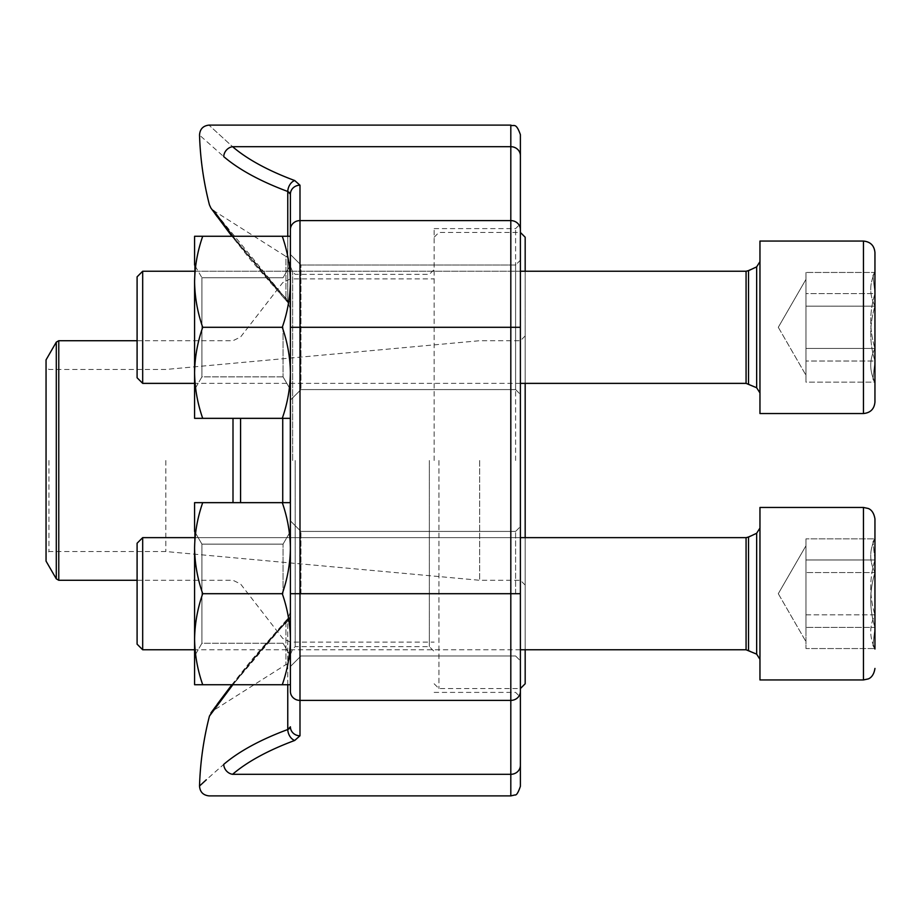 <?xml version="1.0" encoding="UTF-8"?>
<svg xmlns="http://www.w3.org/2000/svg" width="921" height="921" viewBox="0 0 921 921"><rect width="100%" height="100%" fill="white"/><g stroke="black" fill="none" stroke-linecap="round" stroke-linejoin="round"><path stroke-width="0.69" stroke-dasharray="4.61 3.45" d="M142.686 537.634L137.091 543.24L137.091 644.159L137.091 543.24L137.091 644.159L142.686 649.766L142.686 537.634L142.686 649.766L142.686 537.634L746.068 537.634L746.068 649.766L746.068 537.634L746.068 649.766L748.508 650.307L748.508 537.093L748.508 650.307L756.659 654.14L756.659 533.259L756.659 654.14L759.963 659.344L759.963 528.055L759.963 659.344M874.95 614.825L805.956 614.825L805.956 631.679L805.956 549.411L805.956 631.679L805.956 587.402L805.956 614.825L874.95 614.825C869.332 626.027 869.332 637.263 874.95 648.545L872.947 645.54L874.95 649.029L874.95 559.98C869.332 578.204 869.332 596.486 874.95 614.825L874.95 648.545L872.947 645.54L874.95 627.42C869.332 609.195 869.332 590.914 874.95 572.574C869.332 561.373 869.332 550.125 874.95 538.854L872.947 541.859L874.95 559.98L874.95 614.825C869.332 626.027 869.332 637.263 874.95 648.545L874.95 559.98C869.332 578.204 869.332 596.486 874.95 614.825L874.95 518.949M759.963 626.637L759.963 507.459L759.963 679.94L863.449 679.94L863.449 507.459L863.449 679.94L863.449 507.459L759.963 507.459L759.963 626.637M805.956 631.679L805.956 538.854L805.956 648.545L805.956 631.679L805.956 648.545L874.95 648.545L805.956 648.545L805.956 631.679M874.95 559.98L805.956 559.98L874.95 559.98L872.947 541.859L874.95 538.371L872.947 541.847L874.95 538.854L805.956 538.854L874.95 538.854C869.332 550.125 869.332 561.373 874.95 572.574L805.956 572.574L874.95 572.574C869.332 590.914 869.332 609.195 874.95 627.42L805.956 627.42L874.95 627.42L872.947 645.54L874.95 649.029M137.091 308.028L137.091 377.76L137.091 308.028M874.95 402.051L874.95 252.561M874.95 271.971L872.947 275.46L874.95 271.971L874.95 382.629L874.95 293.58C869.332 311.805 869.332 330.086 874.95 348.426C869.332 359.627 869.332 370.875 874.95 382.146L872.947 379.141L874.95 361.02C869.332 342.796 869.332 324.514 874.95 306.175C869.332 294.973 869.332 283.737 874.95 272.455L872.947 275.46L874.95 293.58L805.956 293.58L805.956 375.215L805.956 272.455L805.956 371.589L805.956 272.455L805.956 293.58L874.95 293.58C869.332 311.805 869.332 330.086 874.95 348.426L805.956 348.426L805.956 382.146L805.956 321.003L805.956 348.426L874.95 348.426C869.332 359.627 869.332 370.875 874.95 382.146L805.956 382.146L805.956 279.385L805.956 382.146L874.95 382.146L874.95 361.02L805.956 361.02L874.95 361.02L874.95 382.146L872.947 379.141L874.95 361.02L874.95 306.175L805.956 306.175L874.95 306.175L874.95 272.455L805.956 272.455L874.95 272.455L872.947 275.46L874.95 293.58M759.963 360.238L759.963 241.06L759.963 413.541L863.449 413.541L863.449 241.06L863.449 413.541L863.449 241.06L759.963 241.06L759.963 360.238M759.963 352.363L759.963 261.656L759.963 352.363M142.686 305.899L142.686 383.366L142.686 305.899M142.686 271.235L137.091 276.841L137.091 377.76L142.686 383.366L142.686 271.235L746.068 271.235L746.068 383.366L746.068 271.235L746.068 383.366L748.508 383.907L748.508 270.693L748.508 383.907L756.659 387.741L756.659 266.86L756.659 387.741L759.963 392.945M874.95 361.02C869.332 342.796 869.332 324.514 874.95 306.175C869.332 294.973 869.332 283.737 874.95 272.455M202.712 684.729L194.584 684.729L202.712 684.729C197.52 669.889 194.815 654.716 194.584 639.22C194.815 654.716 197.52 669.889 202.712 684.729L194.584 684.729L194.584 639.22C194.815 623.713 197.52 608.539 202.712 593.7C197.52 608.539 194.815 623.713 194.584 639.22L194.584 548.179C194.815 563.687 197.52 578.86 202.712 593.7C197.52 578.86 194.815 563.687 194.584 548.179C194.815 532.672 197.52 517.51 202.712 502.659C197.52 517.51 194.815 532.672 194.584 548.179L194.584 639.22C194.815 654.716 197.52 669.889 202.712 684.729L282.275 684.729C287.467 669.889 290.173 654.716 290.403 639.22C290.173 654.716 287.467 669.889 282.275 684.729L290.403 684.729L290.403 639.22C290.173 623.713 287.467 608.539 282.275 593.7L202.712 593.7C197.52 608.539 194.815 623.713 194.584 639.22L194.584 502.659L202.712 502.659L194.584 502.659L194.584 548.179C194.815 563.687 197.52 578.86 202.712 593.7L282.275 593.7C287.467 608.539 290.173 623.713 290.403 639.22L290.403 548.179C290.173 563.687 287.467 578.86 282.275 593.7C287.467 578.86 290.173 563.687 290.403 548.179C290.173 532.672 287.467 517.51 282.275 502.659L202.712 502.659C197.52 517.51 194.815 532.672 194.584 548.179L194.584 655.982L194.584 531.417L194.584 655.982L194.584 531.417L201.929 544.138L201.929 643.261L201.929 544.138L201.929 643.261L201.929 544.138L194.584 531.417M282.275 502.659L202.712 502.659L282.275 502.659C287.467 517.51 290.173 532.672 290.403 548.179L290.403 502.659L290.403 548.179L290.403 502.659L282.275 502.659C287.467 517.51 290.173 532.672 290.403 548.179L290.403 639.22C290.173 654.716 287.467 669.889 282.275 684.729M283.058 593.7L283.058 544.138L283.058 593.7M289.724 192.742L290.403 194.181L290.403 691.429A9.578 8.968 180 0 0 299.993 700.397L510.81 700.397L510.81 795.894M429.359 460.5L429.359 646.646L429.359 460.5M295.204 460.5L295.204 646.646L295.204 460.5M290.403 460.5L290.403 654.612L290.403 460.5M290.403 304.77L290.403 264.534L290.403 304.77A9.578 7.61 180 0 0 285.947 298.346C245.435 255.359 213.511 210.368 213.603 210.621C213.545 210.368 246.034 256.13 285.947 298.346C245.435 255.359 213.511 210.368 213.603 210.621C213.545 210.368 246.034 256.13 285.947 298.346A9.578 7.61 0 0 1 290.403 304.77M287.766 684.729L287.766 619.925A9.578 7.621 -0 0 0 290.403 614.675A9.578 7.621 180 0 1 287.766 619.925C243.973 666.643 209.47 716.285 209.447 716.089C209.366 716.377 243.754 666.954 287.766 619.925C288.054 617.772 287.444 618.693 285.947 622.654L285.947 664.559L285.947 622.654A9.578 7.61 180 0 0 290.403 616.23L290.403 656.466L290.403 616.23A9.578 7.61 0 0 1 285.947 622.654C245.435 665.641 213.511 710.632 213.603 710.379C213.545 710.632 246.034 664.87 285.947 622.654C245.435 665.641 213.511 710.632 213.603 710.379C213.545 710.632 246.034 664.87 285.947 622.654C287.444 618.693 288.054 617.772 287.766 619.925L232.863 684.729M290.403 327.3L290.403 254.472L290.403 400.128L290.403 254.472L290.403 389.583L290.403 265.018L290.403 389.583L290.403 327.3L510.81 327.3L510.81 700.397A9.578 8.968 180 0 0 520.388 691.429L520.388 223.803L520.388 697.197L520.388 260.217L515.599 265.018L515.599 389.583L515.599 265.018L515.599 389.583L515.599 265.018L300.948 265.018L300.948 389.583L300.948 265.018L300.948 389.583L300.948 265.018L290.403 254.472L300.948 265.018L515.599 265.018L520.388 260.217M290.403 593.7L290.403 520.872L290.403 666.528L290.403 520.872L290.403 655.982L290.403 593.7L520.388 593.7M520.388 786.315L520.388 691.429M232.587 146.692A9.578 8.289 -49.4 0 0 223.722 156.605C191.568 128.042 191.568 128.042 223.722 156.605A320.784 113.225 180 0 0 287.766 191.487A9.578 6.505 -69.6 0 1 294.708 180.539A311.206 109.841 0 0 1 232.587 146.692C201.365 118.176 201.365 118.176 232.587 146.692L510.81 146.692A9.578 8.968 0 0 1 520.388 155.661L520.388 134.685M232.863 236.271L287.766 301.075L213.591 210.61L285.947 256.441L285.947 298.346L285.947 256.441C286.477 255.278 287.962 257.972 290.403 264.534M520.388 765.339A9.578 8.968 180 0 1 510.81 774.308L232.587 774.308A9.578 8.289 -130.6 0 1 223.722 764.395L206.304 779.788M434.148 460.5L434.148 228.604L434.148 460.5M515.599 460.5L515.599 228.604L515.599 460.5M515.599 593.7L515.599 531.417L515.599 593.7M300.948 593.7L300.948 531.417L300.948 593.7M287.766 191.487L287.766 301.075A9.578 7.621 0 0 1 290.403 306.325A9.578 7.621 180 0 0 287.766 301.075L287.836 302.491L251.214 260.597L231.908 236.271L287.824 302.479L287.766 301.075C288.054 303.228 287.444 302.307 285.947 298.346C287.444 302.307 288.054 303.228 287.766 301.075L287.766 236.271M290.403 194.181A9.578 8.968 180 0 1 299.993 185.213L299.993 220.603L510.81 220.603L510.81 327.3L520.388 327.3M290.196 727.636L290.403 726.819A9.578 8.968 180 0 0 299.993 735.787L294.708 740.461A9.578 6.505 -110.4 0 1 287.766 729.513L287.766 619.925M289.724 728.258L288.998 728.856M525.177 460.5L525.177 335.923L525.177 460.5M525.177 537.634L525.177 649.766M525.177 683.773L525.177 237.227M525.177 271.235L525.177 383.366M438.937 460.5L438.937 688.563L438.937 460.5M520.388 460.5L520.388 688.563L520.388 460.5M46.05 561.119L46.05 359.881M46.05 460.5L46.05 554.407L46.05 460.5M48.928 460.5L48.928 551.541L48.928 460.5M165.838 460.5L165.838 551.541L165.838 460.5M479.668 460.5L479.668 580.288L479.668 460.5M202.712 418.341L194.584 418.341L202.712 418.341L194.584 418.341L194.584 372.821C194.815 388.328 197.52 403.49 202.712 418.341C197.52 403.49 194.815 388.328 194.584 372.821L194.584 418.341L194.584 372.821C194.815 388.328 197.52 403.49 202.712 418.341L290.403 418.341L290.403 372.821C290.173 388.328 287.467 403.49 282.275 418.341L202.712 418.341L282.275 418.341C287.467 403.49 290.173 388.328 290.403 372.821L290.403 281.78C290.173 297.287 287.467 312.461 282.275 327.3L202.712 327.3C197.52 342.14 194.815 357.313 194.584 372.821C194.815 357.313 197.52 342.14 202.712 327.3C197.52 342.14 194.815 357.313 194.584 372.821L194.584 281.78C194.815 297.287 197.52 312.461 202.712 327.3C197.52 312.461 194.815 297.287 194.584 281.78L194.584 389.583L194.584 265.018L194.584 389.583L194.584 265.018L201.929 277.739L201.929 376.862L201.929 277.739L201.929 376.862L201.929 277.739L194.584 265.018M282.275 236.271L202.712 236.271C197.52 251.111 194.815 266.284 194.584 281.78C194.815 297.287 197.52 312.461 202.712 327.3L282.275 327.3C287.467 342.14 290.173 357.313 290.403 372.821L290.403 281.78L290.403 372.821C290.173 357.313 287.467 342.14 282.275 327.3C287.467 312.461 290.173 297.287 290.403 281.78C290.173 266.284 287.467 251.111 282.275 236.271C287.467 251.111 290.173 266.284 290.403 281.78L290.403 236.271L290.403 281.78L290.403 236.271L282.275 236.271C287.467 251.111 290.173 266.284 290.403 281.78C290.173 297.287 287.467 312.461 282.275 327.3C287.467 342.14 290.173 357.313 290.403 372.821C290.173 388.328 287.467 403.49 282.275 418.341M283.058 327.3L283.058 376.862L283.058 327.3M194.584 281.78L194.584 372.821L194.584 281.78C194.815 266.284 197.52 251.111 202.712 236.271C197.52 251.111 194.815 266.284 194.584 281.78L194.584 236.271L194.584 281.78L194.584 236.271L202.712 236.271M282.275 327.3L202.712 327.3M290.403 281.78L290.403 418.341M290.403 502.659L290.403 548.179C290.173 563.687 287.467 578.86 282.275 593.7L202.712 593.7M282.275 593.7C287.467 608.539 290.173 623.713 290.403 639.22L290.403 684.729M194.584 548.179L194.584 502.659L202.712 502.659M290.403 548.179L290.403 639.22L290.403 548.179M746.068 271.235L756.659 266.86L756.659 387.741M748.508 270.693L748.508 383.907M746.068 537.634L756.659 533.259L756.659 654.14M748.508 537.093L748.508 650.307M299.993 735.787L299.993 220.603A9.578 8.968 180 0 0 290.403 229.571M510.81 125.106L510.81 220.603A9.578 8.968 0 0 1 520.388 229.571M294.708 180.539L299.993 185.213M232.587 774.308A311.206 109.841 180 0 1 294.708 740.461M292.648 460.5L292.648 271.81L292.648 460.5M290.311 502.659L290.311 418.341M240.577 502.659L240.577 418.341M282.735 418.341L282.735 502.659M233.001 418.341L233.001 502.659M58.771 580.288L58.771 340.712M56.285 342.151L56.285 578.849M520.388 537.634L194.584 537.634M520.388 649.766L194.584 649.766M778.291 593.7L805.956 641.615L778.291 593.7L805.956 545.785L778.291 593.7M756.659 266.86L759.963 261.656M746.068 383.366L142.686 383.366M872.935 379.141L874.95 382.629L872.935 379.141M778.291 327.3L805.956 375.215L778.291 327.3L805.956 279.385L778.291 327.3M520.388 271.235L194.584 271.235M520.388 383.366L194.584 383.366M756.659 533.259L759.963 528.055M746.068 649.766L142.686 649.766M283.058 544.138L201.929 544.138L283.058 544.138L290.403 531.417L283.058 544.138M283.058 643.261L201.929 643.261L194.584 655.982L201.929 643.261L283.058 643.261L290.403 655.982L283.058 643.261M290.403 654.612L292.648 649.19L295.204 646.646L429.359 646.646L434.148 651.435M290.403 266.388L292.648 271.81L295.204 274.354L429.359 274.354L434.148 269.565M434.148 692.396L515.599 692.396L520.388 697.197M434.148 228.604L515.599 228.604L520.388 223.803M290.403 656.466C287.962 663.028 286.477 665.722 285.947 664.559L213.603 710.379L210.944 712.889M515.599 531.417L300.948 531.417L290.403 520.872L300.948 531.417L515.599 531.417L520.388 526.616L515.599 531.417M515.599 655.982L300.948 655.982L290.403 666.528L300.948 655.982L515.599 655.982L520.388 660.783L515.599 655.982M515.599 389.583L300.948 389.583L290.403 400.128L300.948 389.583L515.599 389.583L520.388 394.384L515.599 389.583M287.847 302.479L290.403 308.961L287.847 302.479M231.597 235.868L217.229 216.746M214.961 213.66L210.944 208.111L213.603 210.621M287.847 618.521L290.403 612.039L287.847 618.521M231.908 684.729L251.214 660.403L287.824 618.521L231.597 685.132M217.229 704.254L214.961 707.34M434.148 683.773L438.937 688.563L520.388 688.563M434.148 237.227L438.937 232.437L520.388 232.437M137.091 580.288L233.001 580.288L240.577 583.995L282.735 638.38L290.311 642.087L434.148 642.087M137.091 340.712L233.001 340.712L240.577 337.005L282.735 282.62L290.311 278.913L434.148 278.913M525.177 335.923L520.388 340.712L479.668 340.712L165.838 369.459L48.928 369.459L46.05 366.593M525.177 585.077L520.388 580.288L479.668 580.288L165.838 551.541L48.928 551.541L46.05 554.407M283.058 277.739L201.929 277.739L283.058 277.739L290.403 265.018L283.058 277.739M283.058 376.862L201.929 376.862L194.584 389.583L201.929 376.862L283.058 376.862L290.403 389.583L283.058 376.862"/><path stroke-width="1.38" d="M142.686 649.766L137.091 644.159L137.091 543.24L142.686 537.634L142.686 649.766L194.584 649.766M874.95 518.949C873.476 509.428 867.927 508.473 868.1 508.438L863.449 507.459L759.963 507.459L759.963 679.94L863.449 679.94L863.449 507.459L868.1 508.438C867.927 508.473 873.476 509.428 874.95 518.949L874.95 649.029M874.95 559.98L874.95 614.825M874.95 252.561L874.95 402.051C874.271 409.028 870.437 412.861 863.449 413.541L863.449 241.06C870.437 241.739 874.271 245.573 874.95 252.561C874.271 245.573 870.437 241.739 863.449 241.06L759.963 241.06L759.963 413.541L863.449 413.541C870.437 412.861 874.271 409.028 874.95 402.051M142.686 383.366L137.091 377.76L137.091 276.841L142.686 271.235L142.686 383.366L194.584 383.366M874.95 293.58L874.95 361.02M290.403 194.181A9.578 8.968 180 0 1 299.993 185.213L299.993 700.397A9.578 8.968 180 0 1 290.403 691.429L290.403 194.181L287.766 191.487A320.784 113.225 180 0 1 223.722 156.605C191.568 128.042 191.568 128.042 223.722 156.605A9.578 8.289 130.6 0 1 232.587 146.692C201.365 118.176 201.365 118.176 232.587 146.692L510.81 146.692L510.81 125.106C513.642 126.948 515.829 121.584 520.388 134.685L520.388 786.315C518.258 792.59 516.451 795.468 514.954 794.95L510.81 795.894L510.81 146.692A9.578 8.968 180 0 1 520.388 155.661L520.388 260.217M213.591 210.61L232.863 236.271M232.863 684.729L209.447 716.089A321.015 321.015 0 0 0 199.523 786.016L206.304 779.788M287.766 729.513A320.784 113.225 0 0 0 223.722 764.395C191.568 792.958 191.568 792.958 223.722 764.395A320.784 113.225 0 0 1 287.766 729.513A9.578 6.505 69.6 0 0 294.708 740.461L299.993 735.787A9.578 8.968 180 0 1 290.403 726.819L287.766 729.513L287.766 684.729M223.722 764.395A9.578 8.289 49.4 0 0 232.587 774.308C201.365 802.824 201.365 802.824 232.587 774.308C201.365 802.824 201.365 802.824 232.587 774.308L510.81 774.308A9.578 8.968 -0 0 0 520.388 765.339M289.724 192.742L287.766 191.487A9.578 6.505 110.4 0 1 294.708 180.539A311.206 109.841 0 0 1 232.587 146.692M290.196 727.636L289.724 728.258M288.998 728.856L287.801 729.501M525.177 383.366L525.177 537.634M525.177 649.766L525.177 683.773L520.388 688.563M520.388 232.437L525.177 237.227L525.177 271.235M46.05 460.5L46.05 561.119L56.285 578.849L56.285 342.151L46.05 359.881L46.05 460.5M290.403 418.341L202.712 418.341C197.52 403.49 194.815 388.328 194.584 372.821C194.815 357.313 197.52 342.14 202.712 327.3C197.52 312.461 194.815 297.287 194.584 281.78C194.815 266.284 197.52 251.111 202.712 236.271L194.584 236.271L194.584 265.018M194.584 281.78L194.584 418.341L202.712 418.341M282.275 418.341C287.467 403.49 290.173 388.328 290.403 372.821C290.173 357.313 287.467 342.14 282.275 327.3C287.467 312.461 290.173 297.287 290.403 281.78C290.173 266.284 287.467 251.111 282.275 236.271L202.712 236.271M282.275 236.271L290.403 236.271L290.403 281.78M282.275 327.3L202.712 327.3M290.403 684.729L202.712 684.729C197.52 669.889 194.815 654.716 194.584 639.22C194.815 623.713 197.52 608.539 202.712 593.7C197.52 578.86 194.815 563.687 194.584 548.179C194.815 532.672 197.52 517.51 202.712 502.659L194.584 502.659L194.584 531.417M194.584 548.179L194.584 684.729L202.712 684.729M282.275 684.729C287.467 669.889 290.173 654.716 290.403 639.22C290.173 623.713 287.467 608.539 282.275 593.7C287.467 578.86 290.173 563.687 290.403 548.179C290.173 532.672 287.467 517.51 282.275 502.659L202.712 502.659M282.275 502.659L290.403 502.659M282.275 593.7L202.712 593.7M748.508 650.307L748.508 537.093L746.068 537.634L746.068 649.766L756.659 654.14L756.659 533.259L759.963 528.055M748.508 383.907L748.508 270.693L746.068 271.235L746.068 383.366L756.659 387.741L756.659 266.86L759.963 261.656M290.403 229.571A9.578 8.968 180 0 1 299.993 220.603L510.81 220.603A9.578 8.968 180 0 1 520.388 229.571M299.993 185.213L294.708 180.539M290.403 327.3L520.388 327.3M290.403 593.7L520.388 593.7M299.993 735.787L299.993 700.397L510.81 700.397A9.578 8.968 0 0 0 520.388 691.429M294.708 740.461A311.206 109.841 180 0 0 232.587 774.308M287.766 236.271L287.766 191.487M290.311 418.341L290.311 502.659M240.577 418.341L240.577 502.659M282.735 502.659L282.735 418.341M233.001 502.659L233.001 418.341M137.091 340.712L58.771 340.712L58.771 580.288L137.091 580.288M756.659 654.14L759.963 659.344M748.508 537.093L756.659 533.259M746.068 537.634L520.388 537.634M194.584 537.634L142.686 537.634M746.068 649.766L520.388 649.766M863.449 679.94L868.1 678.961C867.927 678.927 873.476 677.971 874.95 668.439C873.476 677.971 867.927 678.927 868.1 678.961L863.449 679.94M756.659 387.741L759.963 392.945M748.508 270.693L756.659 266.86M746.068 271.235L520.388 271.235M194.584 271.235L142.686 271.235M746.068 383.366L520.388 383.366M510.81 125.106L209.102 125.106C203.161 125.728 199.961 129.021 199.523 134.984A321.015 321.015 0 0 0 209.447 204.911L210.932 208.1L231.597 235.868M199.523 786.016C199.961 791.979 203.161 795.272 209.102 795.894L510.81 795.894M217.229 216.746L214.961 213.66M231.597 685.132L217.229 704.254M214.961 707.34L209.447 716.089M231.908 684.729L210.944 712.889M56.285 578.849L58.771 580.288M58.771 340.712L56.285 342.151"/></g></svg>
